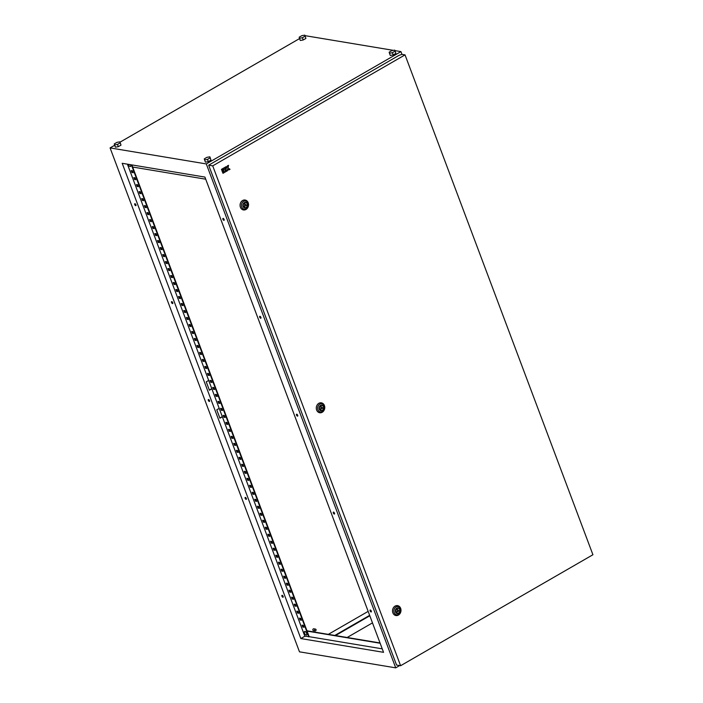 <?xml version="1.0" encoding="UTF-8"?>
<svg xmlns="http://www.w3.org/2000/svg" width="703" height="703" viewBox="0 0 703 703"><rect width="100%" height="100%" fill="white"/><g stroke="black" fill="none" stroke-linecap="round" stroke-linejoin="round"><path stroke-width="1.05" d="M128.271 164.317A3.366 3.366 0 0 0 129.686 166.339L129.686 166.339A2.021 0.905 -120 0 0 130.134 166.532A2.021 0.905 -120 0 0 130.547 164.915A2.021 0.905 -120 0 0 130.442 164.678M306.728 634.879A1.977 0.888 -120 0 0 306.728 633.412C305.533 631.303 304.724 630.925 304.294 632.278A3.366 3.366 0 0 0 305.796 634.871L305.796 634.871A2.021 0.905 -120 0 0 306.244 635.064A2.021 0.905 -120 0 0 306.657 633.456A2.021 0.905 -120 0 0 304.891 631.479A2.021 0.905 -120 0 0 304.294 632.278A2.021 0.905 -120 0 0 304.487 633.095M308.283 631.356L306.868 630.556M316.042 629.598A0.94 0.791 99.5 0 0 314.584 630.433A0.94 0.791 99.5 0 0 316.042 629.598M315.471 629.088L313.784 628.807A0.94 0.791 99.5 0 0 313.468 630.661L315.164 630.942M135.02 203.721A1.098 0.492 -120 0 0 135.108 204.38A1.098 0.492 -120 0 0 136.013 205.443M135.925 204.784A1.098 0.492 60 0 1 135.881 205.645A1.098 0.492 60 0 1 134.739 204.591A1.098 0.492 60 0 1 134.783 203.738A1.098 0.492 60 0 1 135.925 204.784M223.194 218.405A1.098 0.492 -120 0 0 223.282 219.064A1.098 0.492 -120 0 0 224.187 220.127M224.099 219.468A1.098 0.492 60 0 1 224.055 220.32A1.098 0.492 60 0 1 222.913 219.274A1.098 0.492 60 0 1 222.956 218.413A1.098 0.492 60 0 1 224.099 219.468M171.813 301.622A1.098 0.492 -120 0 0 171.901 302.281A1.098 0.492 -120 0 0 172.806 303.344M172.718 302.694A1.098 0.492 60 0 1 172.683 303.547A1.098 0.492 60 0 1 171.541 302.492A1.098 0.492 60 0 1 171.576 301.64A1.098 0.492 60 0 1 172.718 302.694M259.987 316.306A1.098 0.492 -120 0 0 260.075 316.965A1.098 0.492 -120 0 0 260.98 318.028M260.892 317.369A1.098 0.492 60 0 1 260.857 318.222A1.098 0.492 60 0 1 259.715 317.176A1.098 0.492 60 0 1 259.759 316.324A1.098 0.492 60 0 1 260.892 317.369M208.615 399.532A1.098 0.492 -120 0 0 208.703 400.183A1.098 0.492 -120 0 0 209.608 401.255M209.52 400.596A1.098 0.492 60 0 1 209.476 401.448A1.098 0.492 60 0 1 208.334 400.394A1.098 0.492 60 0 1 208.378 399.541A1.098 0.492 60 0 1 209.52 400.596M296.789 414.208A1.098 0.492 -120 0 0 296.877 414.867A1.098 0.492 -120 0 0 297.782 415.93M297.694 415.271A1.098 0.492 60 0 1 297.65 416.123A1.098 0.492 60 0 1 296.517 415.078A1.098 0.492 60 0 1 296.552 414.225A1.098 0.492 60 0 1 297.694 415.271M245.417 497.434A1.098 0.492 -120 0 0 245.505 498.084A1.098 0.492 -120 0 0 246.41 499.156M246.322 498.497A1.098 0.492 60 0 1 246.278 499.35A1.098 0.492 60 0 1 245.136 498.295A1.098 0.492 60 0 1 245.18 497.443A1.098 0.492 60 0 1 246.322 498.497M333.591 512.109A1.098 0.492 -120 0 0 333.679 512.768A1.098 0.492 -120 0 0 334.584 513.831M334.496 513.172A1.098 0.492 60 0 1 334.452 514.034A1.098 0.492 60 0 1 333.31 512.979A1.098 0.492 60 0 1 333.354 512.127A1.098 0.492 60 0 1 334.496 513.172M282.211 595.336A1.098 0.492 -120 0 0 282.298 595.995A1.098 0.492 -120 0 0 283.204 597.058M283.116 596.399A1.098 0.492 60 0 1 283.081 597.251A1.098 0.492 60 0 1 281.938 596.206A1.098 0.492 60 0 1 281.973 595.344A1.098 0.492 60 0 1 283.116 596.399M370.384 610.011A1.098 0.492 -120 0 0 370.472 610.67A1.098 0.492 -120 0 0 371.377 611.733M371.289 611.074A1.098 0.492 60 0 1 371.254 611.935A1.098 0.492 60 0 1 370.112 610.881A1.098 0.492 60 0 1 370.156 610.028A1.098 0.492 60 0 1 371.289 611.074M369.813 615.766L335.516 635.547M121.004 145.117L119.897 141.848L116.962 142.349L114.29 143.887L114.563 144.923L115.397 147.164L118.341 146.663L121.004 145.117L119.897 141.848M395.886 53.402L394.778 50.133L391.835 50.634L389.172 52.171L389.436 53.208L390.279 55.449L393.214 54.948L395.886 53.402L394.778 50.133M114.686 145.257L110.081 147.911L206.304 163.931L400.938 51.618L394.963 50.625M393.399 50.361L304.979 35.642M299.583 38.56L120.02 142.173M305.902 38.428L304.794 35.15L301.859 35.651L299.188 37.189L299.46 38.234L300.295 40.466L303.239 39.966L305.902 38.428L304.794 35.15M205.381 162.147L208.316 161.637L210.988 160.099L209.881 156.822L206.937 157.331L204.274 158.869L205.381 162.147M328.327 634.352L368.161 611.373M206.304 163.931L395.719 667.85L299.487 651.83L110.081 147.911M399.673 665.565L395.719 667.85M400.938 51.618L401.975 54.386L405.033 54.887L212.719 165.864L400.605 665.723L592.919 554.746L405.033 54.887M369.655 615.345L334.83 635.433M131.689 170.68L132.313 172.349L133.025 172.472M134.317 177.674L134.95 179.344L135.653 179.458M136.944 184.669L137.577 186.339L138.28 186.453M139.572 191.664L140.205 193.334L140.908 193.448M142.208 198.65L142.832 200.32L143.544 200.443M144.836 205.645L145.459 207.315L146.171 207.438M147.463 212.64L148.087 214.31L148.799 214.424M150.091 219.635L150.714 221.304L151.426 221.419M152.718 226.63L153.342 228.299L154.054 228.413M155.345 233.616L155.978 235.285L156.681 235.408M157.973 240.611L158.606 242.28L159.309 242.403M160.6 247.605L161.233 249.275L161.936 249.389M163.237 254.6L163.861 256.27L164.572 256.384M165.864 261.595L166.488 263.256L167.2 263.379M168.492 268.581L169.115 270.251L169.827 270.374M171.119 275.576L171.743 277.246L172.455 277.36M173.746 282.571L174.37 284.24L175.082 284.355M176.374 289.566L177.007 291.235L177.71 291.35M179.001 296.561L179.634 298.221L180.337 298.344M181.629 303.547L182.262 305.216L182.965 305.339M184.265 310.541L184.889 312.211L185.592 312.325M186.893 317.536L187.516 319.206L188.228 319.32M189.52 324.531L190.144 326.201L190.856 326.315M192.147 331.526L192.771 333.187L193.483 333.31M194.775 338.512L195.399 340.182L196.111 340.305M197.402 345.507L198.026 347.177L198.738 347.291M200.03 352.502L200.663 354.171L201.366 354.286M202.657 359.497L203.29 361.166L203.993 361.28M205.285 366.491L205.917 368.152L206.62 368.275M207.921 373.478L208.545 375.147L209.257 375.27M210.548 380.472L211.172 382.142L211.884 382.256M213.176 387.467L213.8 389.137L214.512 389.251M215.803 394.462L216.427 396.132L217.139 396.246M218.431 401.448L219.055 403.118L219.767 403.241M221.058 408.443L221.691 410.113L222.394 410.236M223.686 415.438L224.319 417.107L225.022 417.222M226.313 422.433L226.946 424.102L227.649 424.217M228.95 429.428L229.573 431.097L230.276 431.211M231.577 436.414L232.201 438.083L232.913 438.206M234.204 443.408L234.828 445.078L235.54 445.201M236.832 450.403L237.456 452.073L238.168 452.187M239.459 457.398L240.083 459.068L240.795 459.182M242.087 464.393L242.72 466.054L243.423 466.177M244.714 471.379L245.347 473.049L246.05 473.172M247.342 478.374L247.974 480.044L248.677 480.158M249.969 485.369L250.602 487.038L251.305 487.153M252.605 492.364L253.229 494.033L253.941 494.147M255.233 499.358L255.857 501.019L256.569 501.142M257.86 506.345L258.484 508.014L259.196 508.137M260.488 513.339L261.112 515.009L261.824 515.123M263.115 520.334L263.739 522.004L264.451 522.118M265.743 527.329L266.375 528.999L267.078 529.113M268.37 534.324L269.003 535.985L269.706 536.108M270.998 541.31L271.63 542.98L272.333 543.103M273.634 548.305L274.258 549.974L274.97 550.089M276.261 555.3L276.885 556.969L277.597 557.084M278.889 562.295L279.513 563.964L280.225 564.078M281.516 569.289L282.14 570.95L282.852 571.073M284.144 576.275L284.768 577.945L285.48 578.068M286.771 583.27L287.404 584.94L288.107 585.054M289.399 590.265L290.031 591.935L290.734 592.049M292.026 597.26L292.659 598.93L293.362 599.044M294.662 604.246L295.286 605.916L295.989 606.039M297.29 611.241L297.914 612.911L298.626 613.034M299.917 618.236L300.541 619.905L301.253 620.02M302.545 625.231L303.169 626.9L303.881 627.014M131.848 164.906L309.171 636.681L304.838 636.233L300.831 638.552L122.199 163.298L204.916 177.077L383.548 652.322L300.831 638.552M127.41 164.168L208.694 380.428L206.26 381.834L209.415 390.227L211.849 388.821L219.204 408.399L216.77 409.805L219.925 418.197L222.359 416.791L304.838 636.233M222.306 416.633L219.872 418.039M211.788 388.662L209.353 390.068M131.953 172.56L131.215 170.601L132.401 170.803L133.131 172.762L132.313 172.349M134.581 179.555L133.842 177.595L135.029 177.789L135.767 179.748L134.95 179.344M137.208 186.55L136.47 184.59L137.656 184.784L138.394 186.743L137.577 186.339M139.835 193.545L139.106 191.585L140.284 191.778L141.022 193.738L140.205 193.334M142.463 200.531L141.734 198.571L142.911 198.773L143.649 200.733L142.832 200.32M145.099 207.526L144.361 205.566L145.539 205.768L146.277 207.719L145.459 207.315M147.727 214.52L146.989 212.561L148.166 212.754L148.904 214.714L148.087 214.31M150.354 221.515L149.616 219.556L150.802 219.749L151.532 221.709L150.714 221.304M152.982 228.501L152.243 226.551L153.43 226.744L154.159 228.703L153.342 228.299M155.609 235.496L154.871 233.537L156.057 233.739L156.795 235.698L155.978 235.285M158.237 242.491L157.498 240.531L158.685 240.734L159.423 242.684L158.606 242.28M160.864 249.486L160.135 247.526L161.312 247.72L162.05 249.679L161.233 249.275M163.491 256.481L162.762 254.521L163.94 254.714L164.678 256.674L163.861 256.27M166.128 263.467L165.39 261.516L166.567 261.709L167.305 263.669L166.488 263.256M168.755 270.462L168.017 268.502L169.195 268.704L169.933 270.664L169.115 270.251M171.383 277.457L170.644 275.497L171.822 275.699L172.56 277.65L171.743 277.246M174.01 284.451L173.272 282.492L174.458 282.685L175.188 284.645L174.37 284.24M176.638 291.446L175.899 289.487L177.086 289.68L177.815 291.64L177.007 291.235M179.265 298.432L178.527 296.481L179.713 296.675L180.451 298.634L179.634 298.221M181.892 305.427L181.154 303.468L182.341 303.67L183.079 305.629L182.262 305.216M184.52 312.422L183.791 310.462L184.968 310.664L185.706 312.615L184.889 312.211M187.147 319.417L186.418 317.457L187.596 317.651L188.334 319.61L187.516 319.206M189.784 326.412L189.045 324.452L190.223 324.645L190.961 326.605L190.144 326.201M192.411 333.398L191.673 331.447L192.85 331.64L193.589 333.6L192.771 333.187M195.039 340.393L194.3 338.433L195.487 338.635L196.216 340.595L195.399 340.182M197.666 347.387L196.928 345.428L198.114 345.63L198.844 347.581L198.026 347.177M200.293 354.382L199.555 352.423L200.742 352.616L201.48 354.576L200.663 354.171M202.921 361.377L202.183 359.418L203.369 359.611L204.107 361.57L203.29 361.166M205.548 368.363L204.819 366.412L205.997 366.606L206.735 368.565L205.917 368.152M208.176 375.358L207.447 373.398L208.624 373.601L209.362 375.56L208.545 375.147M210.812 382.353L210.074 380.393L211.252 380.595L211.99 382.546L211.172 382.142M213.44 389.348L212.701 387.388L213.879 387.581L214.617 389.541L213.8 389.137M216.067 396.343L215.329 394.383L216.515 394.576L217.245 396.536L216.427 396.132M218.695 403.329L217.956 401.369L219.143 401.571L219.872 403.531L219.055 403.118M221.322 410.324L220.584 408.364L221.77 408.566L222.508 410.517L221.691 410.113M223.949 417.318L223.211 415.359L224.398 415.552L225.136 417.512L224.319 417.107M226.577 424.313L225.848 422.354L227.025 422.547L227.763 424.507L226.946 424.102M229.204 431.299L228.475 429.348L229.653 429.542L230.391 431.501L229.573 431.097M231.841 438.294L231.102 436.335L232.28 436.537L233.018 438.496L232.201 438.083M234.468 445.289L233.73 443.329L234.907 443.531L235.646 445.482L234.828 445.078M237.096 452.284L236.357 450.324L237.535 450.518L238.273 452.477L237.456 452.073M239.723 459.279L238.985 457.319L240.171 457.512L240.901 459.472L240.083 459.068M242.35 466.265L241.612 464.314L242.799 464.507L243.528 466.467L242.72 466.054M244.978 473.26L244.24 471.3L245.426 471.502L246.164 473.462L245.347 473.049M247.605 480.254L246.867 478.295L248.054 478.497L248.792 480.448L247.974 480.044M250.233 487.249L249.503 485.29L250.681 485.483L251.419 487.443L250.602 487.038M252.86 494.244L252.131 492.285L253.308 492.478L254.047 494.437L253.229 494.033M255.497 501.23L254.758 499.279L255.936 499.473L256.674 501.432L255.857 501.019M258.124 508.225L257.386 506.265L258.563 506.468L259.302 508.427L258.484 508.014M260.751 515.22L260.013 513.26L261.2 513.462L261.929 515.413L261.112 515.009M263.379 522.215L262.641 520.255L263.827 520.448L264.556 522.408L263.739 522.004M266.006 529.21L265.268 527.25L266.455 527.443L267.193 529.403L266.375 528.999M268.634 536.196L267.896 534.245L269.082 534.438L269.82 536.398L269.003 535.985M271.261 543.191L270.532 541.231L271.709 541.433L272.448 543.393L271.63 542.98M273.889 550.185L273.159 548.226L274.337 548.428L275.075 550.379L274.258 549.974M276.525 557.18L275.787 555.221L276.964 555.414L277.703 557.374L276.885 556.969M279.153 564.175L278.414 562.215L279.592 562.409L280.33 564.368L279.513 563.964M281.78 571.161L281.042 569.21L282.219 569.404L282.957 571.363L282.14 570.95M284.407 578.156L283.669 576.196L284.856 576.398L285.585 578.358L284.768 577.945M287.035 585.151L286.297 583.191L287.483 583.393L288.212 585.344L287.404 584.94M289.662 592.146L288.924 590.186L290.111 590.379L290.849 592.339L290.031 591.935M292.29 599.141L291.552 597.181L292.738 597.374L293.476 599.334L292.659 598.93M294.917 606.127L294.188 604.176L295.365 604.369L296.104 606.329L295.286 605.916M297.545 613.121L296.815 611.162L297.993 611.364L298.731 613.324L297.914 612.911M300.181 620.116L299.443 618.157L300.62 618.35L301.359 620.31L300.541 619.905M302.808 627.111L302.07 625.152L303.248 625.345L303.986 627.304L303.169 626.9M131.373 164.827L308.81 636.892M208.694 380.428L211.849 388.821M219.204 408.399L222.359 416.791M382.247 648.843L309.171 636.681M380.138 643.254L307.07 631.092M380.033 642.964L306.965 630.802M205.715 179.195L132.647 167.033M389.436 53.208L392.379 52.707L393.214 54.948M392.379 52.707L395.042 51.17M299.46 38.234L302.395 37.725L303.239 39.966M302.395 37.725L305.067 36.187M114.563 144.923L117.498 144.423L120.169 142.885M117.498 144.423L118.341 146.663M204.538 159.906L207.482 159.405L208.316 161.637M207.482 159.405L210.144 157.867L210.988 160.099M210.144 157.867L209.881 156.822M372.485 622.876L347.159 637.489M243.37 206.287A2.513 2.109 99.5 0 0 247.263 204.037A2.513 2.109 99.5 0 0 243.37 206.287L244.521 206.471L246.63 205.25L244.785 203.765L244.521 206.471M240.408 207.236A5.026 4.218 99.5 0 0 245.98 209.468A5.026 4.218 99.5 0 0 248.194 202.745A5.026 4.218 99.5 0 0 242.614 200.513A5.026 4.218 99.5 0 0 240.408 207.236M243.739 203.589L244.785 203.765M319.593 409.084A2.513 2.109 99.5 0 0 323.485 406.835A2.513 2.109 99.5 0 0 319.593 409.084M316.631 410.034A5.026 4.218 99.5 0 0 322.211 412.266A5.026 4.218 99.5 0 0 324.417 405.543A5.026 4.218 99.5 0 0 318.846 403.311A5.026 4.218 99.5 0 0 316.631 410.034M320.753 409.269L322.853 408.048L321.016 406.562L320.753 409.269L319.593 409.076M319.97 406.387L321.016 406.562M395.824 611.882A2.513 2.109 99.5 0 0 399.717 609.633A2.513 2.109 99.5 0 0 395.824 611.882L396.975 612.067L399.084 610.845L397.239 609.36L396.975 612.067M392.863 612.831A5.026 4.218 99.5 0 0 398.434 615.063A5.026 4.218 99.5 0 0 400.648 608.341A5.026 4.218 99.5 0 0 395.068 606.109A5.026 4.218 99.5 0 0 392.863 612.831M396.193 609.185L397.239 609.36M221.963 170.785L222.992 173.307L223.932 172.771L222.992 170.258L221.963 170.785L222.992 173.307M221.427 169.344L221.92 170.434L222.851 169.898L222.447 168.817L221.427 169.344L222.447 168.817M222.675 168.623L223.167 169.713L225.32 168.474L224.916 167.393L222.675 168.623L224.916 167.393M225.997 170.267L224.775 170.97L225.856 169.906L225.373 168.817L223.211 170.064L224.16 172.569L226.401 171.347L225.997 170.267L224.758 170.917M228.862 169.924L230.022 169.256L228.036 167.999L228.537 165.302L227.377 165.97L226.7 168.114L226.164 166.673L225.145 167.2L226.63 171.154L227.649 170.627L227.421 169.01L228.862 169.924L227.385 169.028M228.537 165.302L227.297 165.961L226.682 168.061M400.605 665.723L396.554 665.047L208.668 165.187L212.719 165.864M208.668 165.187L399.04 55.335L401.993 54.377M222.992 170.258L222.051 170.794M221.515 169.361L221.92 170.434M222.763 168.641L223.167 169.713M225.452 168.834L223.299 170.073L224.248 172.587M226.164 166.673L225.145 167.2M225.224 167.217L226.709 171.163M130.609 164.862A1.977 0.888 -120 0 0 130.538 164.695L130.617 164.871C131.048 166.268 130.74 166.752 129.686 166.339M130.617 166.339A1.977 0.888 -120 0 0 130.617 164.88M305.796 634.871C306.851 635.292 307.158 634.8 306.728 633.403A1.977 0.888 -120 0 0 304.759 631.47M241.718 206.963A4.174 3.506 -80.5 0 1 243.554 201.383A4.174 3.506 -80.5 0 1 248.185 203.237A4.174 3.506 -80.5 0 1 246.349 208.817A4.174 3.506 -80.5 0 1 241.718 206.963M247.553 203.87A2.891 2.425 99.5 0 0 244.345 202.587A2.891 2.425 99.5 0 0 243.08 206.454A2.891 2.425 99.5 0 0 246.278 207.737A2.891 2.425 99.5 0 0 247.553 203.87M317.949 409.761A4.174 3.506 -80.5 0 1 319.786 404.181A4.174 3.506 -80.5 0 1 324.417 406.035A4.174 3.506 -80.5 0 1 322.58 411.615A4.174 3.506 -80.5 0 1 317.949 409.761M323.775 406.668A2.891 2.425 99.5 0 0 320.577 405.385A2.891 2.425 99.5 0 0 319.303 409.251A2.891 2.425 99.5 0 0 322.51 410.534A2.891 2.425 99.5 0 0 323.775 406.668M394.172 612.568A4.174 3.506 -80.5 0 1 396.009 606.979A4.174 3.506 -80.5 0 1 400.64 608.833A4.174 3.506 -80.5 0 1 398.803 614.413A4.174 3.506 -80.5 0 1 394.172 612.568M400.007 609.466A2.891 2.425 99.5 0 0 396.8 608.183A2.891 2.425 99.5 0 0 395.525 612.049A2.891 2.425 99.5 0 0 398.733 613.332A2.891 2.425 99.5 0 0 400.007 609.466"/></g></svg>
